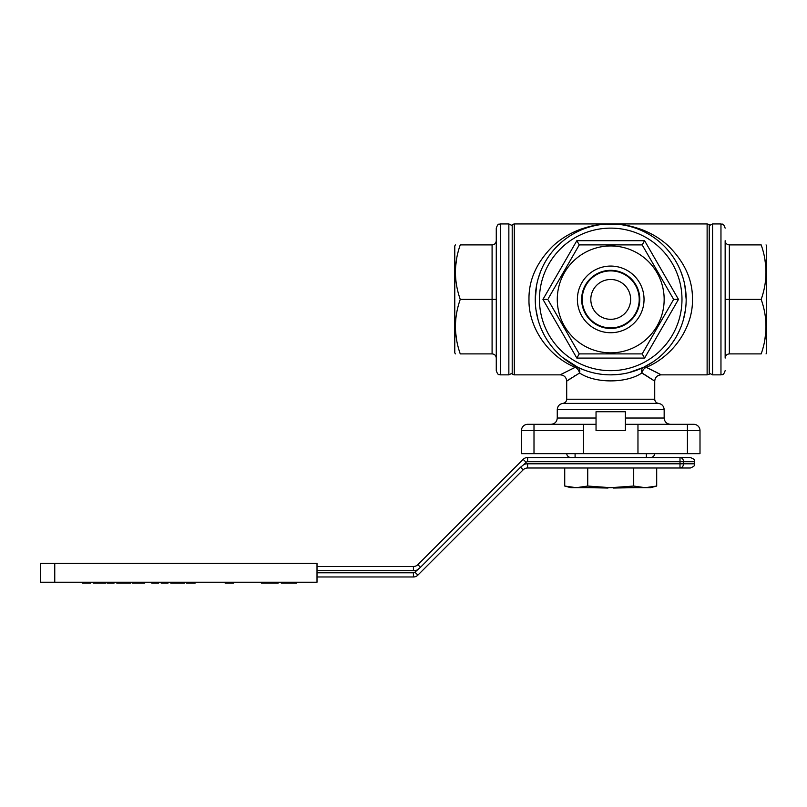 <?xml version="1.0" encoding="UTF-8"?>
<svg xmlns="http://www.w3.org/2000/svg" width="807" height="807" viewBox="0 0 807 807"><rect width="100%" height="100%" fill="white"/><g stroke="black" fill="none" stroke-linecap="round" stroke-linejoin="round"><path stroke-width="1.21" d="M607.994 487.69L613.441 487.69M607.994 488.033L589.251 487.69M634.11 487.69L613.441 488.033M512.203 224.507L512.203 374.287L514.301 374.852L514.301 223.942L512.203 224.507M707.124 223.942L707.124 374.852L709.222 374.287L709.222 224.507L707.124 223.942L610.717 223.942C622.903 224.053 630.368 225.758 640.798 229.238C651.34 233.132 660.58 238.731 668.509 246.044C684.77 262.265 692.749 280.049 692.456 299.397C693.122 326.795 673.835 355.837 646.286 367.336C665.805 377.091 665.573 376.99 645.6 367.024M637.964 453.655L700.002 453.655L700.002 430.605A6.285 6.285 0 0 0 693.717 424.311A6.285 6.285 0 0 1 700.002 430.605L687.423 430.605L687.423 424.311L693.717 424.311L637.964 424.311L637.964 453.655L521.433 453.655L521.433 430.605A6.285 6.285 0 0 1 527.717 424.311A6.285 6.285 0 0 0 521.433 430.605L534.002 430.605L534.002 453.655M583.471 453.655L583.471 424.311L527.717 424.311M625.385 411.741L596.04 411.741L625.385 411.741L625.385 418.026L664.161 418.026L664.161 409.643C663.868 406.113 661.982 404.025 658.502 403.389C656.182 402.955 654.921 401.563 654.729 399.213L654.729 381.136L641.837 372.995C642.665 370.151 644.147 368.264 646.286 367.336A6.285 4.206 64.2 0 0 643.542 367.336C641.858 368.264 641.293 370.151 641.837 372.995C626.383 383.517 595.072 383.537 579.587 372.995C580.142 370.151 579.567 368.264 577.883 367.336A6.285 4.206 -64.2 0 0 575.149 367.336C577.287 368.264 578.77 370.151 579.587 372.995L566.696 381.136C566.332 377.323 564.234 375.225 560.411 374.852L514.301 374.852M654.729 381.136C655.102 377.323 657.201 375.225 661.014 374.852L660.671 374.66M657.372 372.834L655.405 371.775M652.813 370.443L646.76 367.548M642.977 373.631L643.925 374.176M644.783 374.68L653.862 380.531M628.935 372.612L643.542 367.336L652.833 362M656.959 359.024L658.885 357.471M659.823 356.684L660.731 355.887M661.78 354.939L662.789 354.001M664.756 352.054L668.408 348.019M671.696 343.822L674.632 339.495M677.366 334.754L679.736 329.881M683.337 319.854L685.466 309.686M536.584 285.345L535.263 299.397A75.454 75.454 0 0 1 610.717 223.942A75.454 75.454 0 0 1 686.172 299.397A75.454 75.454 0 0 0 572.99 234.05A75.454 75.454 0 0 0 572.99 364.744A75.454 75.454 0 0 0 686.172 299.397L684.85 285.345M683.186 278.405L680.866 271.626M673.966 258.26L672.433 255.99M669.386 251.966L666.824 248.949M664.07 246.044L661.337 243.442M658.421 240.94L657.523 240.214M655.304 238.529L653.68 237.369M652.006 236.239L650.482 235.281M648.919 234.333L645.64 232.517M644.743 232.053L642.16 230.812M640.355 230.005L637.722 228.946M636.945 228.653L635.351 228.078M631.962 226.999L630.176 226.495M628.32 226.031L626.414 225.597M625.435 225.395L624.154 225.153M623.861 225.103L623.236 224.992M621.884 224.78L620.391 224.568M618.747 224.376L606.824 224.043M589.836 226.888L590.421 226.727M598.189 224.992L597.634 225.092M603.132 224.326L603.959 224.245M604.504 224.205L606.097 224.084M607.096 224.033L608.589 223.973M596.333 225.123L594.628 225.415M626.797 225.415L625.102 225.123M613.491 223.993L614.339 224.033M535.969 309.686L538.087 319.854M541.699 329.881L544.059 334.754M546.803 339.495L549.728 343.822M553.017 348.019L556.679 352.054M558.636 354.001L559.644 354.939M560.694 355.887L561.611 356.684M562.54 357.471L577.883 367.336L584.581 370.181M575.835 367.024C555.872 376.98 555.64 377.091 575.149 367.336C547.59 355.837 528.303 326.795 528.978 299.397C528.676 280.049 536.655 262.265 552.916 246.044C560.845 238.731 570.085 233.132 580.626 229.238C591.057 225.758 598.532 224.053 610.717 223.942L514.301 223.942M606.4 224.064L602.678 224.376M601.033 224.568L599.54 224.78M595.011 225.597L593.105 226.031M591.259 226.495L589.473 226.999M586.084 228.078L584.48 228.653M583.703 228.946L582.936 229.238M581.998 229.622L581.08 230.005M579.265 230.812L576.692 232.053M575.784 232.517L572.506 234.333M570.942 235.281L569.429 236.239M567.755 237.369L566.121 238.529M563.911 240.214L563.014 240.94M560.088 243.442L557.365 246.044M554.611 248.949L552.038 251.966M549.012 255.97L547.459 258.26M540.559 271.626L538.239 278.405M625.385 418.026L625.385 430.605L596.04 430.605L596.04 411.741M567.573 380.531L571.86 377.646M574.08 376.233L575.008 375.669M588.414 371.482L592.459 372.612M596.807 373.56L601.286 374.256M610.758 374.852L620.099 374.266M625.385 424.311L637.964 424.311M583.471 424.311L596.04 424.311M656.696 486.046L650.533 487.69L610.717 487.69L587.728 486.046L576.228 487.69L570.892 487.69L564.729 486.046L564.729 467.989L656.696 467.989L656.696 486.046L645.197 487.69L633.707 486.046L610.717 487.69L576.228 487.69L564.729 486.046M587.728 486.046L587.728 467.989L527.617 467.989A6.285 6.285 0 0 0 523.168 469.835L417.865 575.139A6.285 6.285 0 0 1 413.426 576.975L317.01 576.975M633.707 486.046L633.707 467.989L679.998 467.989A4.196 3.5 -90 0 0 683.499 463.803L679.998 463.803L679.998 457.508L690.358 457.508C697.147 460.394 693.152 460.151 694.555 461.705L683.499 461.705A4.196 3.5 -90 0 0 679.998 457.508L527.617 457.508A6.285 6.285 0 0 0 523.168 459.354L417.865 564.658A6.285 6.285 0 0 1 413.426 566.494L413.426 570.69L317.01 570.69M82.324 582.22L82.324 583.058L90.596 583.058L90.596 582.22M93.229 582.22L93.229 583.058L105.838 583.058L105.838 582.22M99.443 583.058L99.443 582.22M99.624 583.058L99.624 582.22M107.149 582.22L107.149 583.058L114.11 583.058L114.11 582.22M118.175 582.22L118.175 583.058L116.743 583.058L116.743 582.22M118.175 583.058L120.344 583.058L120.344 582.22M120.344 583.058L126.992 583.058L126.992 582.22M126.992 583.058L129.221 583.058L129.221 582.22M129.221 583.058L130.663 583.058L130.663 582.22M132.166 582.22L132.166 583.058L144.766 583.058L144.766 582.22M138.37 583.058L138.37 582.22M138.562 583.058L138.562 582.22M151.726 582.22L151.726 583.058L158.686 583.058L158.686 582.22M161.138 582.22L161.138 583.058L168.088 583.058L168.088 582.22M172.153 582.22L172.153 583.058L170.731 583.058L170.731 582.22M172.153 583.058L174.322 583.058L174.322 582.22M174.322 583.058L180.98 583.058L180.98 582.22M180.98 583.058L183.209 583.058L183.209 582.22M183.209 583.058L184.642 583.058L184.642 582.22M191.209 582.22L191.209 583.058L186.528 583.058L186.528 582.22M191.209 583.058L195.183 583.058L195.183 582.22M233.707 582.22L233.707 583.058L225.092 583.058L225.092 582.22M231.569 583.058L231.569 582.22M261.286 582.22L261.286 583.058L268.438 583.058L268.438 582.22M267.117 583.058L267.117 582.22M268.438 583.058L278.213 583.058L278.213 582.22M271.071 583.058L271.071 582.22M276.902 583.058L276.902 582.22M288.916 582.22L288.916 583.058L281.229 583.058L281.229 582.22M288.916 583.058L296.653 583.058L296.653 582.22M54.755 563.357L40.35 563.357L40.35 582.22L54.755 582.22L54.755 563.357L317.01 563.357L317.01 582.22L54.755 582.22M566.716 453.655A4.196 4.196 0 0 0 570.892 457.508M650.533 457.508A4.196 4.196 0 0 0 654.719 453.655M646.346 453.655L646.346 457.508L575.088 457.508L575.088 453.655M317.01 572.788L413.426 572.788A2.098 2.098 0 0 0 414.899 572.173L420.487 567.281L417.865 564.658M317.01 566.494L413.426 566.494M523.168 469.835L520.555 467.213L420.487 567.281M520.555 467.213L524.015 464.439A10.481 10.481 0 0 1 527.617 463.803L679.998 463.803L679.998 467.989L690.358 467.989C696.713 465.367 693.546 464.903 694.555 463.803L683.499 463.803L683.499 461.705L527.617 461.705L527.617 457.508M398.012 576.975L353.153 576.975M548.478 298.207L579.255 244.904L576.834 240.708L644.601 240.708L678.475 299.397L644.601 358.086L642.18 353.89L579.255 353.89L547.792 299.397L542.95 299.397L576.834 240.708M644.601 358.086L576.834 358.086L579.255 353.89M579.255 244.904L642.18 244.904L644.601 240.708M672.947 300.587L673.643 299.397L678.475 299.397M664.161 299.397A53.444 53.444 0 0 1 583.996 345.678A53.444 53.444 0 0 1 583.996 253.116A53.444 53.444 0 0 1 664.161 299.397M577.388 299.397A33.319 33.319 0 0 1 627.372 270.537A33.319 33.319 0 0 1 627.372 328.257A33.319 33.319 0 0 1 577.388 299.397M642.18 244.904L673.643 299.397L642.18 353.89M581.645 299.397A29.062 29.062 0 0 0 625.243 324.565A29.062 29.062 0 0 0 625.243 274.229A29.062 29.062 0 0 0 581.645 299.397M582.21 299.397A28.507 28.507 0 0 0 624.971 324.081A28.507 28.507 0 0 0 624.971 274.713A28.507 28.507 0 0 0 582.21 299.397M590.805 299.397A19.913 19.913 0 0 0 610.717 319.31A19.913 19.913 0 0 0 630.63 299.397A19.913 19.913 0 0 0 610.717 279.484A19.913 19.913 0 0 0 590.805 299.397M686.172 299.397A75.454 75.454 0 0 1 610.717 374.852A75.454 75.454 0 0 1 535.263 299.397A75.454 75.454 0 0 1 610.717 223.942A75.454 75.454 0 0 1 686.172 299.397A75.454 75.454 0 0 1 610.717 374.852A75.454 75.454 0 0 1 535.263 299.397M496.275 358.086C496.023 355.544 494.63 354.142 492.088 353.89L492.088 244.904C494.63 244.652 496.023 243.25 496.275 240.708M492.088 244.904L460.252 244.904C453.857 263.021 453.857 281.189 460.252 299.397L496.275 299.397M500.471 374.852C499.23 374.045 498.272 376.385 496.275 370.655L496.275 228.139C498.343 222.318 499.21 224.79 500.471 223.942L500.471 374.852L508.854 374.852L508.854 223.942L512.203 225.617M455.38 244.904L454.775 245.953L454.775 352.841L455.38 353.89M456.691 340.372L455.582 331.909M492.088 353.89L460.252 353.89C453.857 353.89 453.857 353.89 460.252 353.89C453.857 335.682 453.857 317.514 460.252 299.397M460.252 244.904C453.857 244.904 453.857 244.904 460.252 244.904M455.582 266.895L456.691 258.422M725.15 299.397L761.183 299.397C767.568 281.28 767.568 263.112 761.183 244.904C767.568 244.904 767.568 244.904 761.183 244.904L729.346 244.904C726.804 244.652 725.402 243.25 725.15 240.708L725.15 358.086C725.402 355.544 726.804 354.142 729.346 353.89L761.183 353.89C767.568 335.773 767.568 317.615 761.183 299.397M766.045 353.89L766.65 352.841L766.65 245.953L766.045 244.904M761.183 353.89C767.568 353.89 767.568 353.89 761.183 353.89M765.843 331.899L764.743 340.372M764.743 258.422L765.853 266.885M534.002 424.311L534.002 430.605L583.471 430.605M550.979 424.311C554.802 423.937 556.901 421.849 557.264 418.026L596.04 418.026M687.423 453.655L687.423 430.605L637.964 430.605M566.696 381.136L566.696 399.213L654.729 399.213M664.161 409.643L557.264 409.643C557.556 406.113 559.443 404.025 562.923 403.389L658.502 403.389M417.027 570.055A10.481 10.481 0 0 1 413.426 570.69M414.899 572.173L417.865 575.139M527.617 461.705A2.098 2.098 0 0 0 526.134 462.32L524.015 464.439M526.134 462.32L523.168 459.354M413.426 572.788L413.426 576.975M527.617 467.989L527.617 463.803M576.834 358.086L542.95 299.397M539.449 299.397A71.258 71.258 0 0 0 646.346 361.112A71.258 71.258 0 0 0 646.346 237.682A71.258 71.258 0 0 0 539.449 299.397M729.346 244.904L729.346 353.89M709.222 225.617L712.571 223.942L712.571 374.852L709.222 373.177M712.571 374.852L720.964 374.852L720.964 223.942L712.571 223.942M609.224 223.963L610.677 223.942M612.21 223.963L610.758 223.942M664.161 418.026C664.534 421.849 666.632 423.937 670.446 424.311M707.124 374.852L661.014 374.852M557.264 418.026L557.264 409.643M566.696 399.213C566.504 401.563 565.253 402.955 562.923 403.389M694.555 461.705L694.555 463.803M512.203 373.177L508.854 374.852M500.471 223.942L508.854 223.942M720.964 374.852C722.204 374.045 723.153 376.385 725.15 370.655M720.964 223.942C722.215 224.79 723.082 222.318 725.15 228.139"/></g></svg>
